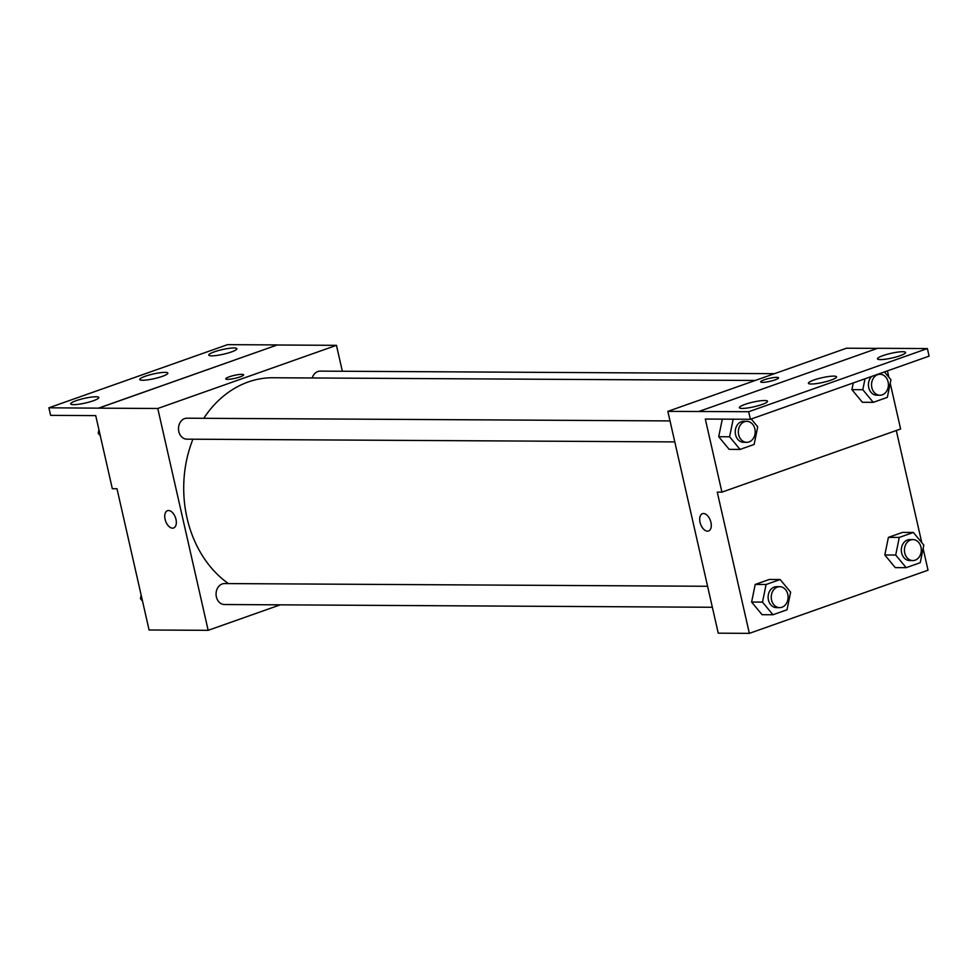 <?xml version="1.0" encoding="UTF-8"?>
<svg xmlns="http://www.w3.org/2000/svg" width="978" height="978" viewBox="0 0 978 978"><rect width="100%" height="100%" fill="white"/><g stroke="black" fill="none" stroke-linecap="round" stroke-linejoin="round"><path stroke-width="1.47" d="M280.246 604.844L208.167 630.321L149.084 629.991L116.993 488.743L112.323 488.719L95.722 415.613L50.624 415.357L48.9 407.802L98.68 408.156L277.349 344.928L98.668 408.083M48.9 407.802L227.581 344.647L277.349 344.928M208.167 630.321L157.776 408.486L336.456 345.332L277.361 345.002M336.456 345.332L342.349 371.249M774.466 373.669L320.197 371.127A10.489 8.435 90.3 0 0 312.226 377.973M670.028 420.919L186.994 418.205A10.489 8.435 90.3 0 0 178.497 428.633A10.489 8.435 90.3 0 0 186.871 439.171L674.796 441.909M707.595 586.274L224.561 583.56A10.489 8.435 90.3 0 0 216.065 594.001A10.489 8.435 90.3 0 0 224.439 604.526L712.363 607.265M192.923 439.208A110.074 88.607 90.3 0 0 187.03 517.973A110.074 88.607 90.3 0 0 228.424 583.585M755.273 380.454L272.935 377.752A110.074 88.607 90.3 0 0 203.754 418.291M240.123 376.872A9.169 1.516 167.2 0 1 230.869 379.085A9.169 1.516 167.2 0 1 225.735 378.877A9.169 1.516 167.2 0 1 234.341 375.369A9.169 1.516 167.2 0 1 243.62 374.806A9.169 1.516 167.2 0 1 240.123 376.872M157.776 408.486L98.68 408.156M167.482 510.687A9.169 5.232 -109.5 0 0 165.319 520.198A9.169 5.232 -109.5 0 0 172.544 528.157A9.169 5.232 70.5 0 1 165.319 520.198A9.169 5.232 70.5 0 1 167.482 510.687A9.169 5.232 70.5 0 1 175.465 517.594A9.169 5.232 70.5 0 1 173.595 527.986A9.169 5.232 70.5 0 1 172.544 528.157A9.169 5.232 -109.5 0 0 173.595 527.986M243.62 374.819A9.169 1.516 -12.8 0 0 234.341 375.369A9.169 1.516 -12.8 0 0 225.735 378.877M211.664 355.858A14.413 2.384 -12.8 0 0 227.593 353.156A14.413 2.384 -12.8 0 0 236.884 348.718A14.413 2.384 -12.8 0 0 222.299 349.586A14.413 2.384 -12.8 0 0 208.779 355.1A14.413 2.384 -12.8 0 0 211.664 355.858M73.582 404.66A14.413 2.384 -12.8 0 0 89.524 401.958A14.413 2.384 -12.8 0 0 98.815 397.52A14.413 2.384 -12.8 0 0 84.23 398.388A14.413 2.384 -12.8 0 0 70.697 403.902A14.413 2.384 -12.8 0 0 73.582 404.66M142.629 380.259A14.413 2.384 -12.8 0 0 158.558 377.557A14.413 2.384 -12.8 0 0 167.849 373.119A14.413 2.384 -12.8 0 0 153.265 373.987A14.413 2.384 -12.8 0 0 139.732 379.501A14.413 2.384 -12.8 0 0 142.629 380.259M923.122 548.572L928.036 570.198L749.356 633.353L718.243 633.182L667.852 411.359L846.532 348.205L877.388 348.376M775.077 379.88A9.169 1.516 167.2 0 1 765.823 382.092A9.169 1.516 167.2 0 1 760.688 381.885A9.169 1.516 167.2 0 1 769.295 378.376A9.169 1.516 167.2 0 1 778.574 377.814A9.169 1.516 167.2 0 1 775.077 379.88M749.356 633.353L717.265 492.117L721.923 492.142L705.321 419.036L750.419 419.293L748.696 411.726L667.852 411.359M750.419 419.293L929.1 356.139L927.376 348.571L877.621 348.29L698.94 411.445M721.923 492.142L900.616 428.987L890.212 383.242M888.855 377.264L887.413 370.87M896.3 430.503L921.765 542.594M751.605 602.057L762.082 614.697L751.605 602.057L755.212 584.441L751.605 602.057L762.498 602.118L766.092 584.502L780.163 579.538L790.627 592.179L787.033 609.783L772.962 614.759L762.498 602.118M769.27 579.477L755.212 584.441L769.27 579.477L780.163 579.538M884.809 554.978L895.286 567.619L884.809 554.978L888.403 537.362L884.809 554.978L895.701 555.039L899.295 537.423L913.366 532.46L923.831 545.101L920.237 562.705L906.166 567.68L895.701 555.039M902.474 532.399L888.403 537.362L902.474 532.399L913.366 532.46M702.436 513.682A9.169 5.232 -109.5 0 0 700.285 523.193A9.169 5.232 -109.5 0 0 707.497 531.164A9.169 5.232 70.5 0 1 700.272 523.193A9.169 5.232 70.5 0 1 702.436 513.682A9.169 5.232 70.5 0 1 710.419 520.589A9.169 5.232 70.5 0 1 708.549 530.981A9.169 5.232 70.5 0 1 707.497 531.164A9.169 5.232 -109.5 0 0 708.549 530.981M778.574 377.814A9.169 1.516 -12.8 0 0 769.295 378.376A9.169 1.516 -12.8 0 0 760.688 381.885M748.696 411.726L927.376 348.571M811.324 384.012A14.413 2.384 -12.8 0 0 827.254 381.31A14.413 2.384 -12.8 0 0 836.545 376.872A14.413 2.384 -12.8 0 0 821.96 377.74A14.413 2.384 -12.8 0 0 808.427 383.254A14.413 2.384 -12.8 0 0 811.324 384.012M764.625 400.515A14.413 2.384 -12.8 0 0 748.683 403.217A14.413 2.384 -12.8 0 0 739.392 407.655A14.413 2.384 -12.8 0 0 753.977 406.787A14.413 2.384 -12.8 0 0 767.51 401.273A14.413 2.384 -12.8 0 0 764.625 400.515M902.694 351.713A14.413 2.384 -12.8 0 0 886.765 354.415A14.413 2.384 -12.8 0 0 877.474 358.853A14.413 2.384 -12.8 0 0 892.058 357.985A14.413 2.384 -12.8 0 0 905.579 352.471A14.413 2.384 -12.8 0 0 902.694 351.713M851.911 389.647L862.376 402.276L851.911 389.647L853.281 382.936L851.911 389.647L862.792 389.709L865.029 378.779M718.708 436.726L729.172 449.354L718.708 436.726L722.302 419.134L718.708 436.726L729.588 436.787L733.182 419.195M912.939 539.599L909.821 539.587A10.489 8.435 90.3 0 0 901.325 550.015A10.489 8.435 90.3 0 0 909.711 560.553L912.816 560.565A10.489 8.435 90.3 0 0 920.995 547.215A10.489 8.435 90.3 0 0 912.939 539.599A10.489 8.435 90.3 0 0 904.43 550.039A10.489 8.435 90.3 0 0 912.816 560.565M899.295 537.423L888.403 537.362M906.166 567.68L895.286 567.619M779.735 586.678L776.618 586.666A10.489 8.435 90.3 0 0 768.121 597.093A10.489 8.435 90.3 0 0 776.508 607.631L779.613 607.644A10.489 8.435 90.3 0 0 787.791 594.294A10.489 8.435 90.3 0 0 779.735 586.678A10.489 8.435 90.3 0 0 771.239 597.118A10.489 8.435 90.3 0 0 779.613 607.644M766.092 584.502L755.212 584.441M772.962 614.759L762.082 614.697M884.43 371.921L890.934 379.757L887.327 397.374L873.268 402.337L862.792 389.709M871.753 376.408A10.489 8.435 90.3 0 0 868.855 388.07A10.489 8.435 90.3 0 0 876.801 395.21L879.907 395.234A10.489 8.435 90.3 0 0 888.097 381.885A10.489 8.435 90.3 0 0 880.029 374.268A10.489 8.435 90.3 0 0 871.532 384.696A10.489 8.435 90.3 0 0 879.907 395.234M873.268 402.337L862.376 402.276M751.238 419L757.73 426.836L754.124 444.452L740.065 449.415L729.588 436.787M746.825 421.347L743.72 421.322A10.489 8.435 90.3 0 0 735.224 431.763A10.489 8.435 90.3 0 0 743.598 442.288L746.715 442.313A10.489 8.435 90.3 0 0 754.894 428.963A10.489 8.435 90.3 0 0 746.825 421.347A10.489 8.435 90.3 0 0 738.329 431.775A10.489 8.435 90.3 0 0 746.715 442.313M740.065 449.415L729.172 449.354M142.519 601.128L140.453 598.622L141.162 595.15M141.957 598.634L140.453 598.622M100.282 435.736L98.216 433.242L98.925 429.758M99.719 433.242L98.216 433.242M880.029 374.268L877.841 374.256"/></g></svg>

